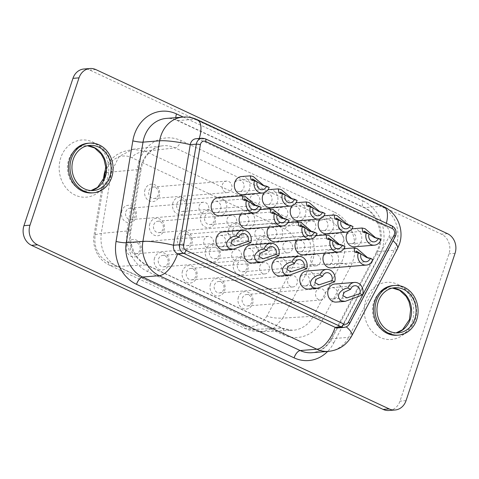 <?xml version="1.0" encoding="UTF-8"?>
<svg xmlns="http://www.w3.org/2000/svg" width="479" height="479" viewBox="0 0 479 479"><rect width="100%" height="100%" fill="white"/><g stroke="black" fill="none" stroke-linecap="round" stroke-linejoin="round"><path stroke-width="0.36" stroke-dasharray="2.4 1.8" d="M209.664 250.864A5.736 4.958 -94.6 0 1 213.838 247.308A5.736 4.958 -94.6 0 1 216.065 247.721A5.736 4.958 -94.6 0 1 218.939 255.193A5.736 4.958 -94.6 0 1 214.766 258.744A5.736 4.958 -94.6 0 1 212.538 258.331A5.736 4.958 -94.6 0 1 209.664 250.864M285.939 252.379A5.736 4.958 -94.6 0 1 282.79 246.164A5.736 4.958 -94.6 0 1 287.238 241.356A5.736 4.958 -94.6 0 1 289.472 241.763A5.736 4.958 -94.6 0 1 292.621 247.978A5.736 4.958 -94.6 0 1 288.166 252.786A5.736 4.958 -94.6 0 1 285.939 252.379M242.392 298.076A5.736 4.958 -94.6 0 1 246.565 294.525A5.736 4.958 -94.6 0 1 248.793 294.932A5.736 4.958 -94.6 0 1 251.667 302.405A5.736 4.958 -94.6 0 1 247.493 305.955A5.736 4.958 -94.6 0 1 245.266 305.548A5.736 4.958 -94.6 0 1 242.392 298.076M318.667 299.591A5.736 4.958 -94.6 0 1 315.517 293.376A5.736 4.958 -94.6 0 1 319.966 288.568A5.736 4.958 -94.6 0 1 322.199 288.975A5.736 4.958 -94.6 0 1 325.349 295.19A5.736 4.958 -94.6 0 1 320.894 299.998A5.736 4.958 -94.6 0 1 318.667 299.591M158.543 258.947A5.736 4.958 -94.6 0 1 162.716 255.397A5.736 4.958 -94.6 0 1 164.944 255.804A5.736 4.958 -94.6 0 1 167.818 263.276A5.736 4.958 -94.6 0 1 163.644 266.827A5.736 4.958 -94.6 0 1 161.417 266.42A5.736 4.958 -94.6 0 1 158.543 258.947M234.818 260.462A5.736 4.958 -94.6 0 1 231.668 254.253A5.736 4.958 -94.6 0 1 236.117 249.439A5.736 4.958 -94.6 0 1 238.35 249.852A5.736 4.958 -94.6 0 1 241.5 256.061A5.736 4.958 -94.6 0 1 237.045 260.875A5.736 4.958 -94.6 0 1 234.818 260.462M204.886 216.694A5.736 4.958 -94.6 0 1 209.06 213.143A5.736 4.958 -94.6 0 1 211.287 213.55A5.736 4.958 -94.6 0 1 214.161 221.023A5.736 4.958 -94.6 0 1 209.988 224.573A5.736 4.958 -94.6 0 1 207.76 224.166A5.736 4.958 -94.6 0 1 204.886 216.694M281.161 218.208A5.736 4.958 -94.6 0 1 278.012 211.993A5.736 4.958 -94.6 0 1 282.466 207.185A5.736 4.958 -94.6 0 1 284.694 207.593A5.736 4.958 -94.6 0 1 287.843 213.808A5.736 4.958 -94.6 0 1 283.388 218.616A5.736 4.958 -94.6 0 1 281.161 218.208M148.987 190.606A5.736 4.958 -94.6 0 1 153.16 187.055A5.736 4.958 -94.6 0 1 155.388 187.469A5.736 4.958 -94.6 0 1 158.262 194.935A5.736 4.958 -94.6 0 1 154.088 198.492A5.736 4.958 -94.6 0 1 151.861 198.078A5.736 4.958 -94.6 0 1 148.987 190.606M225.262 192.121A5.736 4.958 -94.6 0 1 222.112 185.912A5.736 4.958 -94.6 0 1 226.567 181.098A5.736 4.958 -94.6 0 1 228.794 181.511A5.736 4.958 -94.6 0 1 231.944 187.72A5.736 4.958 -94.6 0 1 227.489 192.534A5.736 4.958 -94.6 0 1 225.262 192.121M338.096 327.881A7.544 6.52 85.4 0 0 343.096 324.373L388.768 237.285A7.544 6.52 85.4 0 0 389.265 236.117A7.544 6.52 85.4 0 0 385.487 226.286L198.995 139.263A7.544 6.52 85.4 0 0 196.061 138.724M181.715 237.823A5.736 4.958 -94.6 0 1 185.888 234.267A5.736 4.958 -94.6 0 1 188.115 234.68A5.736 4.958 -94.6 0 1 190.989 242.146A5.736 4.958 -94.6 0 1 186.816 245.703A5.736 4.958 -94.6 0 1 184.589 245.29A5.736 4.958 -94.6 0 1 181.715 237.823M257.989 239.332A5.736 4.958 -94.6 0 1 254.84 233.123A5.736 4.958 -94.6 0 1 259.289 228.309A5.736 4.958 -94.6 0 1 261.522 228.722A5.736 4.958 -94.6 0 1 264.671 234.932A5.736 4.958 -94.6 0 1 260.217 239.745A5.736 4.958 -94.6 0 1 257.989 239.332M214.442 285.035A5.736 4.958 -94.6 0 1 218.616 281.478A5.736 4.958 -94.6 0 1 220.843 281.892A5.736 4.958 -94.6 0 1 223.717 289.364A5.736 4.958 -94.6 0 1 219.544 292.914A5.736 4.958 -94.6 0 1 217.316 292.501A5.736 4.958 -94.6 0 1 214.442 285.035M290.717 286.55A5.736 4.958 -94.6 0 1 287.568 280.335A5.736 4.958 -94.6 0 1 292.016 275.527A5.736 4.958 -94.6 0 1 294.25 275.934A5.736 4.958 -94.6 0 1 297.399 282.149A5.736 4.958 -94.6 0 1 292.944 286.957A5.736 4.958 -94.6 0 1 290.717 286.55M260.786 242.775A5.736 4.958 -94.6 0 1 264.959 239.225A5.736 4.958 -94.6 0 1 267.186 239.638A5.736 4.958 -94.6 0 1 270.06 247.104A5.736 4.958 -94.6 0 1 265.887 250.661A5.736 4.958 -94.6 0 1 263.66 250.248A5.736 4.958 -94.6 0 1 260.786 242.775M337.06 244.29A5.736 4.958 -94.6 0 1 333.911 238.081A5.736 4.958 -94.6 0 1 338.366 233.267A5.736 4.958 -94.6 0 1 340.593 233.68A5.736 4.958 -94.6 0 1 343.742 239.889A5.736 4.958 -94.6 0 1 339.288 244.703A5.736 4.958 -94.6 0 1 337.06 244.29M176.937 203.653A5.736 4.958 -94.6 0 1 181.11 200.096A5.736 4.958 -94.6 0 1 183.337 200.509A5.736 4.958 -94.6 0 1 186.211 207.982A5.736 4.958 -94.6 0 1 182.038 211.532A5.736 4.958 -94.6 0 1 179.811 211.119A5.736 4.958 -94.6 0 1 176.937 203.653M253.211 205.168A5.736 4.958 -94.6 0 1 250.062 198.953A5.736 4.958 -94.6 0 1 254.517 194.145A5.736 4.958 -94.6 0 1 256.744 194.552A5.736 4.958 -94.6 0 1 259.893 200.767A5.736 4.958 -94.6 0 1 255.439 205.575A5.736 4.958 -94.6 0 1 253.211 205.168M125.815 211.736A5.736 4.958 -94.6 0 1 129.989 208.185A5.736 4.958 -94.6 0 1 132.216 208.593A5.736 4.958 -94.6 0 1 135.09 216.065A5.736 4.958 -94.6 0 1 130.917 219.616A5.736 4.958 -94.6 0 1 128.689 219.208A5.736 4.958 -94.6 0 1 125.815 211.736M202.09 213.251A5.736 4.958 -94.6 0 1 198.941 207.042A5.736 4.958 -94.6 0 1 203.389 202.228A5.736 4.958 -94.6 0 1 205.623 202.641A5.736 4.958 -94.6 0 1 208.772 208.85A5.736 4.958 -94.6 0 1 204.317 213.658A5.736 4.958 -94.6 0 1 202.09 213.251M153.765 224.777A5.736 4.958 -94.6 0 1 157.938 221.226A5.736 4.958 -94.6 0 1 160.166 221.639A5.736 4.958 -94.6 0 1 163.04 229.106A5.736 4.958 -94.6 0 1 158.866 232.662A5.736 4.958 -94.6 0 1 156.639 232.249A5.736 4.958 -94.6 0 1 153.765 224.777M230.04 226.292A5.736 4.958 -94.6 0 1 226.89 220.083A5.736 4.958 -94.6 0 1 231.339 215.269A5.736 4.958 -94.6 0 1 233.572 215.682A5.736 4.958 -94.6 0 1 236.722 221.891A5.736 4.958 -94.6 0 1 232.267 226.705A5.736 4.958 -94.6 0 1 230.04 226.292M237.614 263.905A5.736 4.958 -94.6 0 1 241.787 260.354A5.736 4.958 -94.6 0 1 244.015 260.762A5.736 4.958 -94.6 0 1 246.889 268.234A5.736 4.958 -94.6 0 1 242.715 271.785A5.736 4.958 -94.6 0 1 240.488 271.377A5.736 4.958 -94.6 0 1 237.614 263.905M313.889 265.42A5.736 4.958 -94.6 0 1 310.739 259.211A5.736 4.958 -94.6 0 1 315.188 254.397A5.736 4.958 -94.6 0 1 317.421 254.81A5.736 4.958 -94.6 0 1 320.571 261.019A5.736 4.958 -94.6 0 1 316.116 265.833A5.736 4.958 -94.6 0 1 313.889 265.42M186.493 271.988A5.736 4.958 -94.6 0 1 190.666 268.438A5.736 4.958 -94.6 0 1 192.893 268.851A5.736 4.958 -94.6 0 1 195.767 276.317A5.736 4.958 -94.6 0 1 191.594 279.874A5.736 4.958 -94.6 0 1 189.367 279.461A5.736 4.958 -94.6 0 1 186.493 271.988M262.767 273.503A5.736 4.958 -94.6 0 1 259.618 267.294A5.736 4.958 -94.6 0 1 264.067 262.48A5.736 4.958 -94.6 0 1 266.3 262.893A5.736 4.958 -94.6 0 1 269.449 269.102A5.736 4.958 -94.6 0 1 264.995 273.916A5.736 4.958 -94.6 0 1 262.767 273.503M232.836 229.734A5.736 4.958 -94.6 0 1 237.009 226.184A5.736 4.958 -94.6 0 1 239.237 226.591A5.736 4.958 -94.6 0 1 242.111 234.063A5.736 4.958 -94.6 0 1 237.937 237.614A5.736 4.958 -94.6 0 1 235.71 237.207A5.736 4.958 -94.6 0 1 232.836 229.734M309.111 231.249A5.736 4.958 -94.6 0 1 305.961 225.04A5.736 4.958 -94.6 0 1 310.416 220.226A5.736 4.958 -94.6 0 1 312.643 220.639A5.736 4.958 -94.6 0 1 315.793 226.848A5.736 4.958 -94.6 0 1 311.338 231.662A5.736 4.958 -94.6 0 1 309.111 231.249M130.593 245.907A5.736 4.958 -94.6 0 1 134.767 242.356A5.736 4.958 -94.6 0 1 136.994 242.763A5.736 4.958 -94.6 0 1 139.868 250.236A5.736 4.958 -94.6 0 1 135.695 253.786A5.736 4.958 -94.6 0 1 133.467 253.379A5.736 4.958 -94.6 0 1 130.593 245.907M206.868 247.421A5.736 4.958 -94.6 0 1 203.713 241.206A5.736 4.958 -94.6 0 1 208.167 236.398A5.736 4.958 -94.6 0 1 210.401 236.806A5.736 4.958 -94.6 0 1 213.55 243.021A5.736 4.958 -94.6 0 1 209.095 247.829A5.736 4.958 -94.6 0 1 206.868 247.421M233.656 262.887A8.754 7.568 85.4 0 0 238.045 274.293A8.754 7.568 85.4 0 0 247.817 269.497A8.754 7.568 85.4 0 0 243.434 258.091A8.754 7.568 85.4 0 0 233.656 262.887M210.485 284.017A8.754 7.568 85.4 0 0 214.873 295.417A8.754 7.568 85.4 0 0 224.645 290.621A8.754 7.568 85.4 0 0 220.262 279.221A8.754 7.568 85.4 0 0 210.485 284.017M205.707 249.846A8.754 7.568 85.4 0 0 210.095 261.247A8.754 7.568 85.4 0 0 219.867 256.451A8.754 7.568 85.4 0 0 215.484 245.05A8.754 7.568 85.4 0 0 205.707 249.846M177.757 236.806A8.754 7.568 85.4 0 0 182.146 248.206A8.754 7.568 85.4 0 0 191.917 243.41A8.754 7.568 85.4 0 0 187.534 232.01A8.754 7.568 85.4 0 0 177.757 236.806M182.535 270.976A8.754 7.568 85.4 0 0 186.924 282.376A8.754 7.568 85.4 0 0 196.695 277.581A8.754 7.568 85.4 0 0 192.313 266.18A8.754 7.568 85.4 0 0 182.535 270.976M149.807 223.765A8.754 7.568 85.4 0 0 154.196 235.165A8.754 7.568 85.4 0 0 163.968 230.369A8.754 7.568 85.4 0 0 159.585 218.969A8.754 7.568 85.4 0 0 149.807 223.765M154.585 257.93A8.754 7.568 85.4 0 0 158.974 269.336A8.754 7.568 85.4 0 0 168.746 264.54A8.754 7.568 85.4 0 0 164.363 253.134A8.754 7.568 85.4 0 0 154.585 257.93M121.858 210.718A8.754 7.568 85.4 0 0 126.246 222.124A8.754 7.568 85.4 0 0 136.018 217.328A8.754 7.568 85.4 0 0 131.635 205.922A8.754 7.568 85.4 0 0 121.858 210.718M126.636 244.889A8.754 7.568 85.4 0 0 131.024 256.295A8.754 7.568 85.4 0 0 140.796 251.499A8.754 7.568 85.4 0 0 136.413 240.093A8.754 7.568 85.4 0 0 126.636 244.889M238.434 297.058A8.754 7.568 85.4 0 0 242.823 308.464A8.754 7.568 85.4 0 0 252.595 303.668A8.754 7.568 85.4 0 0 248.212 292.262A8.754 7.568 85.4 0 0 238.434 297.058M145.035 189.594A8.754 7.568 85.4 0 0 149.418 200.994A8.754 7.568 85.4 0 0 159.19 196.198A8.754 7.568 85.4 0 0 154.807 184.798A8.754 7.568 85.4 0 0 145.035 189.594M172.985 202.635A8.754 7.568 85.4 0 0 177.368 214.035A8.754 7.568 85.4 0 0 187.139 209.239A8.754 7.568 85.4 0 0 182.756 197.839A8.754 7.568 85.4 0 0 172.985 202.635M200.935 215.676A8.754 7.568 85.4 0 0 205.317 227.082A8.754 7.568 85.4 0 0 215.089 222.286A8.754 7.568 85.4 0 0 210.706 210.88A8.754 7.568 85.4 0 0 200.935 215.676M228.884 228.717A8.754 7.568 85.4 0 0 233.267 240.123A8.754 7.568 85.4 0 0 243.039 235.327A8.754 7.568 85.4 0 0 238.656 223.921A8.754 7.568 85.4 0 0 228.884 228.717M256.834 241.763A8.754 7.568 85.4 0 0 261.217 253.163A8.754 7.568 85.4 0 0 270.988 248.367A8.754 7.568 85.4 0 0 266.605 236.967A8.754 7.568 85.4 0 0 256.834 241.763M216.101 238.967A5.736 4.958 85.4 0 0 221.202 246.847A5.736 4.958 85.4 0 0 225.381 243.296A5.736 4.958 85.4 0 0 220.274 235.417A5.736 4.958 85.4 0 0 216.101 238.967M223.034 231.86A9.053 7.826 -94.6 0 1 226.555 232.507A9.053 7.826 -94.6 0 1 231.531 242.314A9.053 7.826 -94.6 0 1 224.501 249.912M318.349 222.795A5.736 4.958 85.4 0 0 323.451 230.68A5.736 4.958 85.4 0 0 327.624 227.124A5.736 4.958 85.4 0 0 322.523 219.244A5.736 4.958 85.4 0 0 318.349 222.795M325.277 215.688A9.053 7.826 -94.6 0 1 328.798 216.334A9.053 7.826 -94.6 0 1 333.773 226.148A9.053 7.826 -94.6 0 1 326.744 233.74M353.011 226.537L349.389 225.813L346.676 224.543M272 265.055A5.736 4.958 85.4 0 0 277.101 272.934A5.736 4.958 85.4 0 0 281.281 269.378A5.736 4.958 85.4 0 0 276.173 261.498A5.736 4.958 85.4 0 0 272 265.055M278.934 257.942A9.053 7.826 -94.6 0 1 282.454 258.594A9.053 7.826 -94.6 0 1 287.43 268.402A9.053 7.826 -94.6 0 1 280.401 276M323.121 256.966A5.736 4.958 85.4 0 0 328.229 264.845A5.736 4.958 85.4 0 0 332.402 261.294A5.736 4.958 85.4 0 0 327.301 253.415A5.736 4.958 85.4 0 0 323.121 256.966M324.606 253.163A9.053 7.826 -94.6 0 1 330.055 249.858A9.053 7.826 -94.6 0 1 333.576 250.505A9.053 7.826 -94.6 0 1 338.551 260.313A9.053 7.826 -94.6 0 1 331.522 267.911M372.919 259.48L369.303 258.756L366.585 257.486M239.272 217.837A5.736 4.958 85.4 0 0 244.38 225.723A5.736 4.958 85.4 0 0 248.553 222.166A5.736 4.958 85.4 0 0 243.452 214.287A5.736 4.958 85.4 0 0 239.272 217.837M240.757 214.035A9.053 7.826 -94.6 0 1 246.206 210.73A9.053 7.826 -94.6 0 1 249.727 211.383A9.053 7.826 -94.6 0 1 254.702 221.19A9.053 7.826 -94.6 0 1 247.673 228.782M289.071 220.352L285.454 219.627L282.736 218.358M92.04 192.911A24.902 21.525 85.4 0 0 110.164 177.487A24.902 21.525 85.4 0 0 88.01 143.269M397.043 335.24A24.902 21.525 85.4 0 0 415.167 319.816A24.902 21.525 85.4 0 0 393.014 285.598M211.323 204.796A5.736 4.958 85.4 0 0 216.43 212.676A5.736 4.958 85.4 0 0 220.603 209.125A5.736 4.958 85.4 0 0 215.502 201.246A5.736 4.958 85.4 0 0 211.323 204.796M218.256 197.689A9.053 7.826 -94.6 0 1 221.777 198.336A9.053 7.826 -94.6 0 1 226.753 208.143A9.053 7.826 -94.6 0 1 219.723 215.742M261.121 207.311L257.504 206.587L254.786 205.317M262.45 196.713A5.736 4.958 85.4 0 0 267.551 204.593A5.736 4.958 85.4 0 0 271.725 201.042A5.736 4.958 85.4 0 0 266.623 193.163A5.736 4.958 85.4 0 0 262.45 196.713M269.378 189.606A9.053 7.826 -94.6 0 1 272.898 190.253A9.053 7.826 -94.6 0 1 277.874 200.06A9.053 7.826 -94.6 0 1 270.845 207.658M297.112 200.45L293.489 199.725L290.777 198.462M346.299 235.842A5.736 4.958 85.4 0 0 351.4 243.721A5.736 4.958 85.4 0 0 355.574 240.171A5.736 4.958 85.4 0 0 350.472 232.285A5.736 4.958 85.4 0 0 346.299 235.842M353.227 228.734A9.053 7.826 -94.6 0 1 356.747 229.381A9.053 7.826 -94.6 0 1 361.723 239.189A9.053 7.826 -94.6 0 1 354.694 246.787M380.961 239.578L377.338 238.853L374.626 237.584M299.95 278.095A5.736 4.958 85.4 0 0 305.051 285.975A5.736 4.958 85.4 0 0 309.23 282.424A5.736 4.958 85.4 0 0 304.123 274.545A5.736 4.958 85.4 0 0 299.95 278.095M306.883 270.988A9.053 7.826 -94.6 0 1 310.404 271.635A9.053 7.826 -94.6 0 1 315.38 281.442A9.053 7.826 -94.6 0 1 308.35 289.041M267.222 230.884A5.736 4.958 85.4 0 0 272.329 238.764A5.736 4.958 85.4 0 0 276.503 235.213A5.736 4.958 85.4 0 0 271.401 227.327A5.736 4.958 85.4 0 0 267.222 230.884M268.707 227.076A9.053 7.826 -94.6 0 1 274.156 223.777A9.053 7.826 -94.6 0 1 277.676 224.423A9.053 7.826 -94.6 0 1 282.652 234.231A9.053 7.826 -94.6 0 1 275.623 241.829M317.02 233.393L313.404 232.668L310.685 231.399M234.5 183.673A5.736 4.958 85.4 0 0 239.602 191.552A5.736 4.958 85.4 0 0 243.775 187.996A5.736 4.958 85.4 0 0 238.674 180.116A5.736 4.958 85.4 0 0 234.5 183.673M241.428 176.559A9.053 7.826 -94.6 0 1 244.949 177.212A9.053 7.826 -94.6 0 1 249.924 187.02A9.053 7.826 -94.6 0 1 242.895 194.618M269.162 187.409L265.54 186.684L262.827 185.415M290.4 209.754A5.736 4.958 85.4 0 0 295.501 217.634A5.736 4.958 85.4 0 0 299.674 214.083A5.736 4.958 85.4 0 0 294.573 206.204A5.736 4.958 85.4 0 0 290.4 209.754M297.327 202.647A9.053 7.826 -94.6 0 1 300.848 203.294A9.053 7.826 -94.6 0 1 305.824 213.101A9.053 7.826 -94.6 0 1 298.794 220.699M325.061 213.496L321.439 212.772L318.727 211.502M244.051 252.008A5.736 4.958 85.4 0 0 249.152 259.893A5.736 4.958 85.4 0 0 253.331 256.337A5.736 4.958 85.4 0 0 248.224 248.457A5.736 4.958 85.4 0 0 244.051 252.008M250.984 244.901A9.053 7.826 -94.6 0 1 254.505 245.547A9.053 7.826 -94.6 0 1 259.48 255.355A9.053 7.826 -94.6 0 1 252.451 262.953M327.899 291.136A5.736 4.958 85.4 0 0 333.001 299.016A5.736 4.958 85.4 0 0 337.18 295.465A5.736 4.958 85.4 0 0 332.073 287.586A5.736 4.958 85.4 0 0 327.899 291.136M334.833 284.029A9.053 7.826 -94.6 0 1 338.354 284.676A9.053 7.826 -94.6 0 1 343.329 294.483A9.053 7.826 -94.6 0 1 336.3 302.081M295.172 243.925A5.736 4.958 85.4 0 0 300.279 251.804A5.736 4.958 85.4 0 0 304.452 248.254A5.736 4.958 85.4 0 0 299.351 240.374A5.736 4.958 85.4 0 0 295.172 243.925M296.657 240.123A9.053 7.826 -94.6 0 1 302.105 236.818A9.053 7.826 -94.6 0 1 305.626 237.464A9.053 7.826 -94.6 0 1 310.602 247.272A9.053 7.826 -94.6 0 1 303.572 254.87M344.97 246.434L341.353 245.709L338.635 244.446M326.816 238.925L329.528 240.195L333.013 240.853M292.004 205.772A9.053 7.826 -94.6 0 1 295.848 202.934M306.901 205.988L309.62 207.251L313.098 207.91M251.002 179.9L253.72 181.17L257.199 181.828M298.866 225.884L301.578 227.154L305.063 227.812M347.904 231.854A9.053 7.826 -94.6 0 1 351.748 229.022M362.801 232.07L365.519 233.339L368.998 233.997M264.055 192.732A9.053 7.826 -94.6 0 1 267.899 189.894M278.952 192.941L281.67 194.211L285.149 194.869M242.967 199.803L245.679 201.066L249.164 201.725M267.054 315.817C261.019 325.63 252.954 328.648 242.853 324.87L107.571 261.744C98.015 256.349 93.848 247.625 95.087 235.572L105.308 174.2C107.182 160.621 120.936 152.124 131.97 157.753L284.903 229.112C296.208 233.914 301.381 251.236 294.926 262.684L267.054 315.817C270.312 317.589 275.575 318.355 282.838 318.116L310.709 264.983L312.619 260.474C317.721 246.254 310.739 228.106 298.058 222.609L145.131 151.25L133.078 149.244L118.99 156.483L111.475 172.009L101.255 233.381C99.698 248.595 104.949 259.6 117.014 266.408L252.295 329.54L262.839 331.666L274.347 327.78L282.838 318.116L313.236 316.26A30.105 26.016 -94.6 0 1 292.531 330.288A30.105 26.016 -94.6 0 1 281.61 328.085L252.295 329.54L245.038 328.474L242.853 324.87M389.002 410.491A15.094 13.047 85.4 0 0 399.989 401.145L448.997 253.822A15.094 13.047 85.4 0 0 441.434 234.165L89.807 70.078A15.094 13.047 85.4 0 0 83.939 69M270.916 212.844L273.629 214.107L277.113 214.772M354.765 251.972L357.478 253.235L360.962 253.894M319.954 218.813A9.053 7.826 -94.6 0 1 323.798 215.981M334.851 219.029L337.569 220.292L341.048 220.957M183.223 117.05L362.992 200.941A7.544 3.407 -65 0 0 363.585 207.467A7.544 3.407 -65 0 0 364.453 207.611L177.96 120.588A30.189 26.088 85.4 0 0 166.231 118.427C169.895 118.127 173.512 118.798 177.092 120.445A7.544 3.407 -65 0 0 177.96 120.588L194.612 119.235L381.104 206.263L364.453 207.611A30.189 26.088 85.4 0 1 379.578 246.93A30.189 26.088 85.4 0 1 377.59 251.607L331.911 338.695A7.544 2.239 -152.3 0 0 330.839 339.21A7.544 2.239 -152.3 0 0 333.737 343.024A37.733 32.614 -94.6 0 1 327.648 351.442M362.992 200.941A37.733 32.614 -94.6 0 1 381.895 250.086A37.733 32.614 -94.6 0 1 379.416 255.93L333.737 343.024M182.876 117.08A30.189 26.088 -94.6 0 1 194.612 119.235A22.639 10.221 -65 0 1 197.216 119.666M202.114 138.233A7.544 6.52 -94.6 0 1 205.048 138.772L198.995 139.263A22.639 10.221 -65 0 0 199.252 138.461M383.709 206.694A22.639 10.221 -65 0 0 381.104 206.263A30.189 26.088 -94.6 0 1 396.223 245.583A30.189 26.088 -94.6 0 1 394.241 250.26L377.59 251.607A7.544 2.239 27.7 0 0 376.512 252.122L378.518 247.398C384.098 232.231 376.063 212.55 363.585 207.467L177.092 120.445A7.544 3.407 -65 0 1 175.847 117.648M205.395 138.826A3.018 1.365 115 0 0 205.048 138.772L391.541 225.795A7.544 6.52 -94.6 0 1 395.319 235.626A7.544 6.52 -94.6 0 1 394.828 236.794L388.768 237.285A22.639 6.724 27.7 0 1 393.079 240.745M397.468 248.721A22.639 6.724 27.7 0 1 394.241 250.26L348.562 337.348L331.911 338.695A30.189 26.088 85.4 0 1 311.931 352.718C320.092 351.802 326.391 347.299 330.839 339.21L376.512 252.122A7.544 2.239 27.7 0 0 379.416 255.93M395.253 236.59A3.018 0.898 27.7 0 1 394.828 236.794L349.149 323.882L343.096 324.373A22.639 6.724 27.7 0 1 346.275 326.84M91.088 190.564A22.639 19.567 -94.6 0 1 88.831 190.905A22.639 19.567 -94.6 0 1 68.689 159.794A22.639 19.567 -94.6 0 1 85.166 145.772A22.639 19.567 -94.6 0 1 87.447 145.742M107.158 179.403A28.68 24.782 85.4 0 0 92.794 142.053A28.68 24.782 85.4 0 0 60.779 157.759A28.68 24.782 85.4 0 0 75.143 195.115A28.68 24.782 85.4 0 0 107.158 179.403M396.091 332.893A22.639 19.567 -94.6 0 1 393.834 333.228A22.639 19.567 -94.6 0 1 373.698 302.117A22.639 19.567 -94.6 0 1 390.169 288.095A22.639 19.567 -94.6 0 1 392.457 288.065M412.168 321.732A28.68 24.782 85.4 0 0 397.804 284.376A28.68 24.782 85.4 0 0 365.788 300.088A28.68 24.782 85.4 0 0 380.152 337.438A28.68 24.782 85.4 0 0 412.168 321.732M283.005 334.767A7.544 3.407 -65 0 0 282.412 328.235A7.544 3.407 -65 0 0 281.61 328.085L146.329 264.959A30.105 26.016 -94.6 0 1 130.013 230.758L140.233 169.392A30.105 26.016 -94.6 0 1 162.603 145.814A30.105 26.016 -94.6 0 1 175.08 147.891L328.007 219.25A7.544 3.407 -65 0 0 334.049 211.969L181.116 140.604A37.649 32.536 85.4 0 0 137.539 167.494L127.318 228.866A37.649 32.536 85.4 0 0 147.724 271.641L283.005 334.767A37.649 32.536 85.4 0 0 322.559 319.972L350.43 266.839A37.649 32.536 85.4 0 0 352.903 261.007A37.649 32.536 85.4 0 0 334.049 211.969M284.903 229.112C286.664 225.878 291.046 223.711 298.058 222.609L328.007 219.25A30.105 26.016 -94.6 0 1 343.084 258.462A30.105 26.016 -94.6 0 1 341.108 263.127L310.709 264.983C303.441 265.222 298.178 264.456 294.926 262.684M349.58 323.678A3.018 0.898 27.7 0 1 349.149 323.882A7.544 6.52 -94.6 0 1 344.15 327.391M391.888 225.854A3.018 1.365 115 0 0 391.541 225.795L385.487 226.286A22.639 10.221 -65 0 0 386.373 223.28M181.116 140.604A7.544 3.407 -65 0 1 175.08 147.891L145.131 151.25C138.12 152.346 133.731 154.513 131.97 157.753M133.078 149.244L162.603 145.814C158.633 146.269 154.933 147.849 151.502 150.544L147.263 154.855C144.185 158.812 142.161 163.543 141.197 169.045A7.544 1.06 -170.5 0 1 140.233 169.392L111.475 172.009L105.482 172.949M127.318 228.866A7.544 1.06 9.5 0 1 130.977 230.411A7.544 1.06 9.5 0 1 130.013 230.758L101.255 233.381L94.076 234.973L103.171 180.373M147.724 271.641A7.544 3.407 -65 0 0 147.131 265.109A7.544 3.407 -65 0 0 146.329 264.959L117.014 266.408L109.757 265.348L245.038 328.474C252.403 331.893 260.498 331.851 262.833 331.666M350.43 266.839A7.544 2.239 27.7 0 0 341.108 263.127L313.236 316.26A7.544 2.239 -152.3 0 1 322.559 319.972M262.839 331.666L292.531 330.288L282.412 328.235L147.131 265.109C136.228 260.51 128.264 244.733 130.977 230.411L141.197 169.045A7.544 1.06 -170.5 0 0 137.539 167.494M107.571 261.744L109.757 265.348C99.68 260.013 97.405 254.624 95.219 249.116C93.68 244.5 93.297 239.781 94.076 234.973L95.087 235.572M105.308 174.2L104.296 173.608M406.042 400.654L399.989 401.145M455.05 253.331L448.997 253.822M447.488 233.674L441.434 234.165M95.86 69.587L89.807 70.078M351.79 335.815A22.639 6.724 27.7 0 1 348.562 337.348A30.189 26.088 -94.6 0 1 328.576 351.364M287.238 241.356L213.838 247.308M319.966 288.568L246.565 294.525M236.117 249.439L162.716 255.397M282.466 207.185L209.06 213.143M226.567 181.098L153.16 187.055M259.289 228.309L185.888 234.267M292.016 275.527L218.616 281.478M338.366 233.267L264.959 239.225M254.517 194.145L181.11 200.096M203.389 202.228L129.989 208.185M231.339 215.269L157.938 221.226M315.188 254.397L241.787 260.354M264.067 262.48L190.666 268.438M310.416 220.226L237.009 226.184M208.167 236.398L134.767 242.356M221.202 246.847L235.189 245.715M323.451 230.68L346.149 228.836M277.101 272.934L291.088 271.797M328.229 264.845L366.064 261.779M244.38 225.723L282.215 222.651M89.705 145.4L85.166 145.772L87.394 145.754M394.714 287.729L390.169 288.095L392.403 288.077M93.369 190.534L88.831 190.905L91.034 190.564M398.372 332.863L393.834 333.228L396.037 332.887M216.43 212.676L254.265 209.61M267.551 204.593L290.25 202.749M351.4 243.721L374.099 241.877M305.051 285.975L319.038 284.843M272.329 238.764L310.164 235.692M239.602 191.552L262.3 189.708M295.501 217.634L318.2 215.795M249.152 259.893L263.139 258.756M333.001 299.016L346.988 297.884M300.279 251.804L338.114 248.733M315.883 235.698L302.105 236.818M299.351 240.374L328.468 238.009M332.073 287.586L354.777 285.741M248.224 248.457L270.928 246.613M294.573 206.204L308.56 205.066M238.674 180.116L252.661 178.984M287.933 222.657L274.156 223.777M271.401 227.327L300.519 224.968M304.123 274.545L326.828 272.701M350.472 232.285L364.459 231.153M266.623 193.163L280.61 192.025M215.502 201.246L244.619 198.881M105.757 168.195L108.368 163.046L112.463 158.13L116.9 154.681L122.732 151.765L133.096 149.244M259.983 209.616L246.206 210.73M243.452 214.287L272.569 211.928M343.832 248.739L330.055 249.858M327.301 253.415L356.418 251.05M276.173 261.498L298.878 259.66M322.523 219.244L336.509 218.113M220.274 235.417L242.979 233.572M209.095 247.829L135.695 253.786M311.338 231.662L237.937 237.614M264.995 273.916L191.594 279.874M316.116 265.833L242.715 271.785M232.267 226.705L158.866 232.662M204.317 213.658L130.917 219.616M255.439 205.575L182.038 211.532M339.288 244.703L265.887 250.661M292.944 286.957L219.544 292.914M260.217 239.745L186.816 245.703M227.489 192.534L154.088 198.492M283.388 218.616L209.988 224.573M237.045 260.875L163.644 266.827M320.894 299.998L247.493 305.955M288.166 252.786L214.766 258.744"/><path stroke-width="0.72" d="M343.659 323.936A4.527 3.916 85.4 0 0 348.419 322.157L394.097 235.063A4.527 3.916 85.4 0 0 394.391 234.363A4.527 3.916 85.4 0 0 392.127 228.465L205.629 141.443A4.527 3.916 85.4 0 0 200.39 144.676L183.637 245.26A4.527 3.916 85.4 0 0 186.091 250.403L343.659 323.936A3.018 1.365 115 0 1 341.216 326.852L183.649 253.319A7.544 6.52 -94.6 0 1 179.559 244.745L196.312 144.161A7.544 6.52 -94.6 0 1 196.624 142.904A7.544 6.52 -94.6 0 1 202.114 138.233L196.061 138.724A7.544 6.52 85.4 0 0 190.57 143.395A7.544 6.52 85.4 0 0 190.259 144.652L173.506 245.236A7.544 6.52 85.4 0 0 177.595 253.81L335.162 327.343A7.544 6.52 85.4 0 0 338.096 327.881L344.15 327.391A7.544 6.52 -94.6 0 1 341.216 326.852L335.162 327.343A22.639 10.221 -65 0 1 316.847 349.209L300.195 350.556A30.189 26.088 85.4 0 0 311.931 352.718L328.576 351.364A30.189 26.088 -94.6 0 1 316.847 349.209L159.273 275.682L142.628 277.03L300.195 350.556A7.544 3.407 -65 0 0 294.088 357.849L136.521 284.322A37.733 32.614 -94.6 0 1 116.068 241.452L132.821 140.862A37.733 32.614 -94.6 0 1 176.5 113.912L183.223 117.05M236.117 235.872L238.805 237.123L232.513 240.069L231.022 243.446L235.189 245.715L248.08 241.452L250.768 242.709A9.053 7.826 85.4 0 0 246.23 230.914A9.053 7.826 85.4 0 0 242.709 230.261A9.053 7.826 85.4 0 0 236.117 235.872C232.249 235.686 221.801 242.596 229.303 248.589L233.363 249.194L250.768 242.709M233.363 249.194L224.501 249.912A9.053 7.826 -94.6 0 1 220.981 249.266A9.053 7.826 -94.6 0 1 216.005 239.458A9.053 7.826 -94.6 0 1 223.034 231.86L242.709 230.261M341.048 220.957A5.736 4.958 85.4 0 0 346.149 228.836A5.736 4.958 85.4 0 0 350.323 225.286L353.011 226.537A9.053 7.826 -94.6 0 1 346.419 232.147A9.053 7.826 -94.6 0 1 342.898 231.495A9.053 7.826 -94.6 0 1 338.366 219.699L341.048 220.957M346.419 232.147L326.744 233.74A9.053 7.826 -94.6 0 1 323.223 233.093A9.053 7.826 -94.6 0 1 319.954 218.813M348.065 225.046L337.12 215.664L334.144 214.969L334.851 219.029L338.366 219.699M292.016 261.959L294.705 263.211L288.412 266.156L286.921 269.533L291.088 271.797L303.979 267.539L306.668 268.791A9.053 7.826 85.4 0 0 302.129 256.995A9.053 7.826 85.4 0 0 298.609 256.349A9.053 7.826 85.4 0 0 292.016 261.959C288.148 261.768 277.7 268.677 285.203 274.677L289.262 275.275L306.668 268.791M289.262 275.275L280.401 276A9.053 7.826 -94.6 0 1 276.88 275.347A9.053 7.826 -94.6 0 1 271.904 265.54A9.053 7.826 -94.6 0 1 278.934 257.942L298.609 256.349M360.962 253.894A5.736 4.958 85.4 0 0 366.064 261.779A5.736 4.958 85.4 0 0 370.237 258.223L372.919 259.48A9.053 7.826 -94.6 0 1 366.333 265.085A9.053 7.826 -94.6 0 1 362.813 264.438A9.053 7.826 -94.6 0 1 358.274 252.643L360.962 253.894M366.333 265.085L331.522 267.911A9.053 7.826 -94.6 0 1 328.001 267.264A9.053 7.826 -94.6 0 1 324.606 253.163M367.974 257.983L357.035 248.601L354.059 247.912L354.765 251.972L358.274 252.643M277.113 214.772A5.736 4.958 85.4 0 0 282.215 222.651A5.736 4.958 85.4 0 0 286.388 219.101L289.071 220.352A9.053 7.826 -94.6 0 1 282.484 225.962A9.053 7.826 -94.6 0 1 278.964 225.31A9.053 7.826 -94.6 0 1 274.425 213.514L277.113 214.772M282.484 225.962L247.673 228.782A9.053 7.826 -94.6 0 1 244.152 228.136A9.053 7.826 -94.6 0 1 240.757 214.035M284.125 218.861L273.186 209.479L270.21 208.784L270.916 212.844L274.425 213.514M109.847 176.512A22.639 19.567 -94.6 0 1 93.369 190.534A22.639 19.567 -94.6 0 1 73.227 159.423A22.639 19.567 -94.6 0 1 89.705 145.4A22.639 19.567 -94.6 0 1 109.847 176.512M71.401 158.573A24.902 21.525 -94.6 0 1 89.525 143.143A24.902 21.525 -94.6 0 1 111.679 177.368A24.902 21.525 -94.6 0 1 93.555 192.792A24.902 21.525 -94.6 0 1 71.401 158.573M89.525 143.143L88.01 143.269A24.902 21.525 85.4 0 0 69.886 158.693A24.902 21.525 85.4 0 0 92.04 192.911L93.555 192.792M414.85 318.84A22.639 19.567 -94.6 0 1 398.372 332.863A22.639 19.567 -94.6 0 1 378.236 301.752A22.639 19.567 -94.6 0 1 394.714 287.729A22.639 19.567 -94.6 0 1 414.85 318.84M376.404 300.896A24.902 21.525 -94.6 0 1 394.528 285.472A24.902 21.525 -94.6 0 1 416.682 319.691A24.902 21.525 -94.6 0 1 398.558 335.114A24.902 21.525 -94.6 0 1 376.404 300.896M394.528 285.472L393.014 285.598A24.902 21.525 85.4 0 0 374.889 301.022A24.902 21.525 85.4 0 0 397.043 335.24L398.558 335.114M249.164 201.725A5.736 4.958 85.4 0 0 254.265 209.61A5.736 4.958 85.4 0 0 258.438 206.054L261.121 207.311A9.053 7.826 -94.6 0 1 254.535 212.916A9.053 7.826 -94.6 0 1 251.014 212.269A9.053 7.826 -94.6 0 1 246.475 200.473L249.164 201.725M254.535 212.916L219.723 215.742A9.053 7.826 -94.6 0 1 216.203 215.095A9.053 7.826 -94.6 0 1 211.227 205.287A9.053 7.826 -94.6 0 1 218.256 197.689L242.254 195.743L242.967 199.797L246.475 200.473M256.175 205.814L245.236 196.432L242.26 195.743M285.149 194.869A5.736 4.958 85.4 0 0 290.25 202.749A5.736 4.958 85.4 0 0 294.423 199.198L297.112 200.45A9.053 7.826 -94.6 0 1 290.519 206.06A9.053 7.826 -94.6 0 1 286.999 205.413A9.053 7.826 -94.6 0 1 282.466 193.618L285.149 194.869M290.519 206.06L270.845 207.658A9.053 7.826 -94.6 0 1 267.324 207.012A9.053 7.826 -94.6 0 1 264.055 192.732M292.166 198.959L281.221 189.576L278.245 188.888L278.952 192.941L282.466 193.618M368.998 233.997A5.736 4.958 85.4 0 0 374.099 241.877A5.736 4.958 85.4 0 0 378.272 238.326L380.961 239.578A9.053 7.826 -94.6 0 1 374.368 245.188A9.053 7.826 -94.6 0 1 370.848 244.541A9.053 7.826 -94.6 0 1 366.315 232.746L368.998 233.997M374.368 245.188L354.694 246.787A9.053 7.826 -94.6 0 1 351.173 246.134A9.053 7.826 -94.6 0 1 347.904 231.854M376.015 238.087L365.07 228.705L362.094 228.01L362.801 232.07L366.315 232.746M319.966 275L322.654 276.251L316.362 279.197L314.871 282.574L319.038 284.843L331.929 280.58L334.617 281.832A9.053 7.826 85.4 0 0 330.079 270.036A9.053 7.826 85.4 0 0 326.558 269.39A9.053 7.826 85.4 0 0 319.966 275C316.098 274.814 305.65 281.718 313.152 287.717L317.212 288.322L334.617 281.832M317.212 288.322L308.35 289.041A9.053 7.826 -94.6 0 1 304.83 288.394A9.053 7.826 -94.6 0 1 299.854 278.586A9.053 7.826 -94.6 0 1 306.883 270.988L326.558 269.39M305.063 227.812A5.736 4.958 85.4 0 0 310.164 235.692A5.736 4.958 85.4 0 0 314.338 232.141L317.02 233.393A9.053 7.826 -94.6 0 1 310.434 239.003A9.053 7.826 -94.6 0 1 306.913 238.356A9.053 7.826 -94.6 0 1 302.375 226.561L305.063 227.812M310.434 239.003L275.623 241.829A9.053 7.826 -94.6 0 1 272.102 241.177A9.053 7.826 -94.6 0 1 268.707 227.076M312.074 231.902L301.135 222.519L298.16 221.825L298.866 225.884L302.375 226.561M257.199 181.828A5.736 4.958 85.4 0 0 262.3 189.708A5.736 4.958 85.4 0 0 266.474 186.157L269.162 187.409A9.053 7.826 -94.6 0 1 262.57 193.019A9.053 7.826 -94.6 0 1 259.049 192.372A9.053 7.826 -94.6 0 1 254.517 180.577L257.199 181.828M262.57 193.019L242.895 194.618A9.053 7.826 -94.6 0 1 239.374 193.965A9.053 7.826 -94.6 0 1 234.399 184.158A9.053 7.826 -94.6 0 1 241.428 176.559L250.295 175.841L251.002 179.9L254.517 180.577M264.216 185.918L253.271 176.535L250.295 175.841M313.098 207.91A5.736 4.958 85.4 0 0 318.2 215.795A5.736 4.958 85.4 0 0 322.373 212.239L325.061 213.496A9.053 7.826 -94.6 0 1 318.469 219.101A9.053 7.826 -94.6 0 1 314.948 218.454A9.053 7.826 -94.6 0 1 310.416 206.659L313.098 207.91M318.469 219.101L298.794 220.699A9.053 7.826 -94.6 0 1 295.274 220.053A9.053 7.826 -94.6 0 1 292.004 205.772M320.116 211.999L309.171 202.617L306.195 201.928L306.901 205.982L310.416 206.659M264.067 248.912L266.755 250.17L260.462 253.11L258.971 256.487L263.139 258.756L276.03 254.499L278.718 255.75A9.053 7.826 85.4 0 0 274.18 243.955A9.053 7.826 85.4 0 0 270.659 243.308A9.053 7.826 85.4 0 0 264.067 248.912C260.199 248.727 249.751 255.636 257.253 261.63L261.312 262.235L278.718 255.75M261.312 262.235L252.451 262.953A9.053 7.826 -94.6 0 1 248.93 262.306A9.053 7.826 -94.6 0 1 243.955 252.499A9.053 7.826 -94.6 0 1 250.984 244.901L270.659 243.308M347.916 288.041L350.604 289.292L344.311 292.238L342.82 295.615L346.988 297.884L359.879 293.621L362.567 294.878A9.053 7.826 85.4 0 0 358.029 283.083A9.053 7.826 85.4 0 0 354.508 282.43A9.053 7.826 85.4 0 0 347.916 288.041C344.048 287.855 333.6 294.765 341.102 300.758L345.161 301.363L362.567 294.878M345.161 301.363L336.3 302.081A9.053 7.826 -94.6 0 1 332.779 301.435A9.053 7.826 -94.6 0 1 327.804 291.627A9.053 7.826 -94.6 0 1 334.833 284.029L354.508 282.43M333.013 240.853A5.736 4.958 85.4 0 0 338.114 248.733A5.736 4.958 85.4 0 0 342.287 245.182L344.97 246.434A9.053 7.826 -94.6 0 1 338.384 252.044A9.053 7.826 -94.6 0 1 334.863 251.397A9.053 7.826 -94.6 0 1 330.324 239.602L333.013 240.853M338.384 252.044L303.572 254.87A9.053 7.826 -94.6 0 1 300.052 254.223A9.053 7.826 -94.6 0 1 296.657 240.123M340.024 244.943L329.085 235.56L326.109 234.872L326.816 238.925L330.324 239.602M342.287 245.182L338.635 244.446L328.468 238.009L328.079 239.117M359.879 293.621A5.736 4.958 85.4 0 0 354.777 285.741A5.736 4.958 85.4 0 0 350.604 289.292M276.03 254.499A5.736 4.958 85.4 0 0 270.928 246.613A5.736 4.958 85.4 0 0 266.755 250.17M295.848 202.934A9.053 7.826 -94.6 0 1 297.327 202.647L306.195 201.928M322.373 212.239L318.727 211.502L308.56 205.066L308.171 206.18M266.474 186.157L262.827 185.415L252.661 178.984L252.271 180.092M314.338 232.141L310.685 231.399L300.519 224.968L300.129 226.076M331.929 280.58A5.736 4.958 85.4 0 0 326.828 272.701A5.736 4.958 85.4 0 0 322.654 276.251M351.748 229.022A9.053 7.826 -94.6 0 1 353.227 228.734L362.094 228.01M378.272 238.326L374.626 237.584L364.459 231.153L364.07 232.261M267.899 189.894A9.053 7.826 -94.6 0 1 269.378 189.606L278.245 188.888M294.423 199.198L290.777 198.462L280.61 192.025L280.221 193.133M258.438 206.054L254.786 205.317L244.619 198.881L244.23 199.994M89.998 68.509L83.939 69A15.094 13.047 85.4 0 0 72.958 78.346L23.95 225.669A15.094 13.047 85.4 0 0 31.512 245.326L383.14 409.413A15.094 13.047 85.4 0 0 389.002 410.491L395.061 410A15.094 13.047 85.4 0 0 406.042 400.654L455.05 253.331A15.094 13.047 85.4 0 0 447.488 233.674L95.86 69.587A15.094 13.047 85.4 0 0 89.998 68.509A15.094 13.047 85.4 0 0 79.011 77.855L30.003 225.178A15.094 13.047 85.4 0 0 37.566 244.835L389.193 408.922A15.094 13.047 85.4 0 0 395.061 410M286.388 219.101L282.736 218.358L272.569 211.922L272.18 213.035M370.237 258.223L366.585 257.486L356.418 251.05L356.029 252.164M303.979 267.539A5.736 4.958 85.4 0 0 298.878 259.66A5.736 4.958 85.4 0 0 294.705 263.211M323.798 215.981A9.053 7.826 -94.6 0 1 325.277 215.688L334.144 214.969M350.323 225.286L346.676 224.543L336.509 218.113L336.12 219.22M248.08 241.452A5.736 4.958 85.4 0 0 242.979 233.572A5.736 4.958 85.4 0 0 238.805 237.123M186.091 250.403A3.018 1.365 115 0 1 183.649 253.319L177.595 253.81A22.639 10.221 -65 0 1 159.273 275.682A30.189 26.088 -94.6 0 1 142.916 241.386L159.669 140.796A30.189 26.088 -94.6 0 1 160.908 135.773A30.189 26.088 -94.6 0 1 182.876 117.08C187.882 116.696 192.66 117.559 197.216 119.666L383.709 206.694A22.639 10.221 -65 0 1 386.373 223.28M199.252 138.461A22.639 10.221 -65 0 0 197.216 119.666M393.079 240.745A22.639 6.724 27.7 0 1 397.468 248.721L351.79 335.815A22.639 6.724 27.7 0 0 346.275 326.84M182.876 117.08L166.231 118.427A30.189 26.088 85.4 0 0 144.263 137.126A30.189 26.088 85.4 0 0 143.017 142.149L126.264 242.733A30.189 26.088 85.4 0 0 142.628 277.03A7.544 3.407 -65 0 0 136.521 284.322M200.39 144.676A3.018 0.425 9.5 0 0 196.312 144.161L190.259 144.652A22.639 3.179 9.5 0 0 159.669 140.796L143.017 142.149A7.544 1.06 -170.5 0 1 132.821 140.862M394.097 235.063A3.018 0.898 27.7 0 1 395.253 236.59L349.58 323.678A3.018 0.898 27.7 0 0 348.419 322.157M87.447 145.742A22.639 19.567 -94.6 0 1 105.302 176.883A22.639 19.567 -94.6 0 1 91.088 190.564M392.457 288.065A22.639 19.567 -94.6 0 1 410.311 319.206A22.639 19.567 -94.6 0 1 396.091 332.893M183.637 245.26A3.018 0.425 9.5 0 0 179.559 244.745L173.506 245.236A22.639 3.179 9.5 0 0 142.916 241.386L126.264 242.733A7.544 1.06 9.5 0 1 116.068 241.452M103.171 180.373L104.296 173.608L105.482 172.949M202.114 138.233L205.395 138.826A3.018 1.365 115 0 1 205.629 141.443M205.395 138.826L391.888 225.854A3.018 1.365 115 0 1 392.127 228.465M389.193 408.922L383.14 409.413M79.011 77.855L72.958 78.346M30.003 225.178L23.95 225.669M37.566 244.835L31.512 245.326M327.648 351.442A37.733 32.614 -94.6 0 1 294.088 357.849M176.5 113.912A7.544 3.407 -65 0 0 175.847 117.648M383.709 206.694C397.516 212.88 404.372 230.1 399.396 244.182L397.468 248.721M391.888 225.854C395.486 227.956 396.774 231.153 395.744 235.44L395.253 236.59M87.394 145.754L94.585 147.957L101.195 154.094L103.997 159.375L105.685 166.842L104.458 177.254L97.53 187.415L91.034 190.564M392.403 288.077L399.594 290.286L406.198 296.423L409 301.704L410.689 309.171L409.461 319.577L402.54 329.744L396.037 332.887M326.109 234.872L315.883 235.698M298.16 221.825L287.933 222.657M104.296 173.608L105.757 168.195M270.204 208.784L259.983 209.616M354.059 247.912L343.832 248.739M344.15 327.391C346.521 327.139 348.329 325.9 349.58 323.678M328.576 351.364C338.982 350.155 346.718 344.97 351.79 335.815"/></g></svg>
